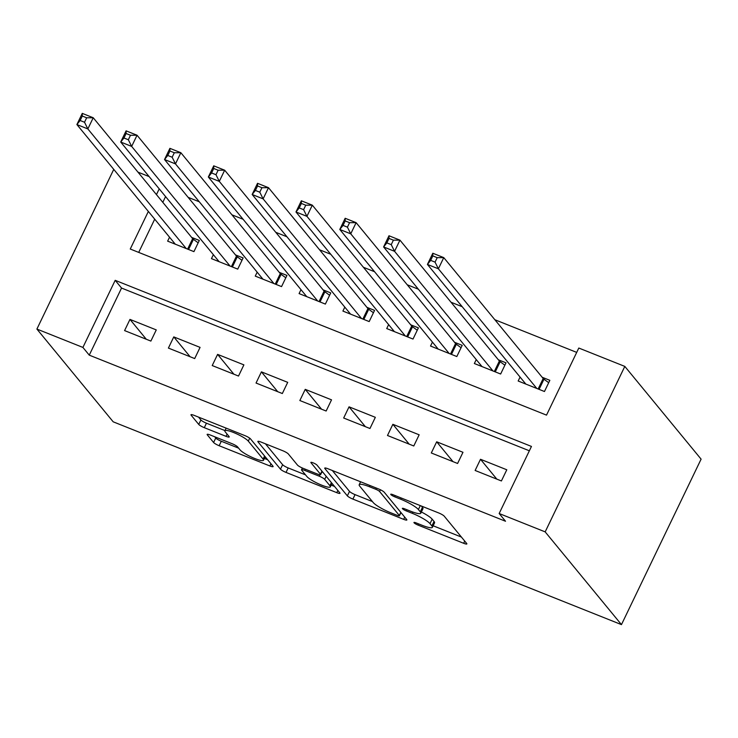 <?xml version="1.0" encoding="UTF-8"?>
<svg xmlns="http://www.w3.org/2000/svg" width="738" height="738" viewBox="0 0 738 738"><rect width="100%" height="100%" fill="white"/><g stroke="black" fill="none" stroke-linecap="round" stroke-linejoin="round"><path stroke-width="1.11" d="M414.073 522.79A3.469 0.618 -154.3 0 0 417.957 525.059L463.649 543.288A4.954 0.886 -154.3 0 0 466.868 543.915A4.954 0.886 -154.3 0 0 466.702 543.491L444.239 516.176A4.954 0.886 -154.3 0 0 438.695 512.947L392.994 494.709A3.469 0.618 -154.3 0 0 390.743 494.266A3.469 0.618 -154.3 0 0 390.854 494.571A3.469 0.618 -154.3 0 0 394.738 496.831L400.651 499.192A15.849 2.832 -154.3 0 1 418.409 509.543L420.282 511.812A15.849 2.832 -154.3 0 1 420.798 513.196A15.849 2.832 -154.3 0 1 410.512 511.176L404.599 508.823A3.469 0.618 -154.3 0 0 402.348 508.381A3.469 0.618 -154.3 0 0 402.468 508.676A3.469 0.618 -154.3 0 0 406.352 510.945L412.265 513.307A15.849 2.832 -154.3 0 1 430.014 523.648L431.887 525.926A15.849 2.832 -154.3 0 1 432.403 527.31A15.849 2.832 -154.3 0 1 422.118 525.29L416.204 522.928A3.469 0.618 -154.3 0 0 413.953 522.486A3.469 0.618 -154.3 0 0 414.073 522.79M210.348 435.033A4.954 0.886 -154.3 0 0 207.138 434.396A4.954 0.886 -154.3 0 0 207.295 434.83L213.596 442.496A4.954 0.886 -154.3 0 0 219.149 445.724L269.896 465.973A4.954 0.886 -154.3 0 0 273.106 466.61A4.954 0.886 -154.3 0 0 272.949 466.176L250.486 438.861A4.954 0.886 -154.3 0 0 244.933 435.632L194.186 415.383A4.954 0.886 -154.3 0 0 190.976 414.747A4.954 0.886 -154.3 0 0 191.133 415.18L198.743 424.433A4.954 0.886 -154.3 0 0 204.297 427.671L226.012 436.333A4.954 0.886 -154.3 0 0 229.232 436.97A4.954 0.886 -154.3 0 0 229.066 436.536L225.293 431.942A13.247 2.371 -154.3 0 1 224.859 430.789A13.247 2.371 -154.3 0 1 235.625 433.381A13.247 2.371 -154.3 0 1 248.3 441.13L263.088 459.11A13.247 2.371 -154.3 0 1 263.521 460.263A13.247 2.371 -154.3 0 1 252.765 457.661A13.247 2.371 -154.3 0 1 240.081 449.922L237.618 446.933A4.954 0.886 -154.3 0 0 232.064 443.695L210.348 435.033M529.358 450.789L121.549 288.06L89.261 355.144L82.905 347.423L36.9 329.065L113.191 421.813L621.461 624.625L701.1 459.147L624.809 366.399L578.804 348.041L546.517 415.125L130.257 249.029L148.347 211.437M89.261 355.144L505.521 521.249L499.165 513.519L545.17 531.877L621.461 624.625M347.358 495.862A4.954 0.886 -154.3 0 0 352.902 499.1L403.658 519.349A4.954 0.886 -154.3 0 0 406.869 519.976A4.954 0.886 -154.3 0 0 406.712 519.552L384.24 492.237A4.954 0.886 -154.3 0 0 378.695 488.999L327.94 468.75A4.954 0.886 -154.3 0 0 324.729 468.123A4.954 0.886 -154.3 0 0 324.886 468.556L347.358 495.862L349.508 491.388A4.954 0.886 -154.3 0 0 355.052 494.626L372.395 501.545M336.777 492.661L286.021 472.412A4.954 0.886 -154.3 0 1 280.477 469.174L258.014 441.868A4.954 0.886 -154.3 0 1 257.848 441.435A4.954 0.886 -154.3 0 1 261.067 442.062L282.783 450.733A4.954 0.886 -154.3 0 1 288.337 453.962L297.442 465.041A4.954 0.886 -154.3 0 0 302.995 468.279L317.405 474.027A4.954 0.886 -154.3 0 0 320.615 474.654A4.954 0.886 -154.3 0 0 320.449 474.22L310.966 462.689A3.469 0.618 -154.3 0 1 310.855 462.394A3.469 0.618 -154.3 0 1 313.668 463.067A3.469 0.618 -154.3 0 1 316.989 465.097L339.831 492.864A4.954 0.886 -154.3 0 1 339.987 493.288A4.954 0.886 -154.3 0 1 336.777 492.661L337.838 490.447M169.537 237.193L167.637 241.141L193.928 251.63L199.306 240.45L191.64 237.396M213.356 254.675L211.455 258.632L237.737 269.121L243.125 257.94L235.459 254.878M257.165 272.165L255.265 276.113L281.556 286.602L286.944 275.422L279.268 272.359M300.984 289.647L299.084 293.595L325.375 304.084L330.753 292.903L323.087 289.849M344.803 307.128L342.902 311.076L369.194 321.574L374.572 310.394L366.906 307.331M388.622 324.609L386.721 328.567L413.012 339.056L418.391 327.875L410.725 324.812M432.44 342.1L430.531 346.048L456.822 356.537L462.209 345.356L454.534 342.294M476.25 359.581L474.35 363.53L500.641 374.018L506.019 362.838L498.353 359.784M475.124 470.466L501.406 480.955L506.794 469.774L480.503 459.285L475.124 470.466M431.306 452.975L457.597 463.473L462.975 452.293L436.684 441.794L431.306 452.975M387.487 435.494L413.778 445.983L419.156 434.802L392.865 424.313L387.487 435.494M343.668 418.012L369.959 428.501L375.338 417.321L349.056 406.832L343.668 418.012M299.849 400.531L326.141 411.02L331.528 399.839L305.237 389.35L299.849 400.531M256.04 383.04L282.331 393.529L287.709 382.349L261.418 371.86L256.04 383.04M212.221 365.559L238.512 376.048L243.891 364.867L217.599 354.378L212.221 365.559M168.402 348.078L194.694 358.567L200.072 347.386L173.781 336.897L168.402 348.078M156.262 329.904L129.971 319.406L124.584 330.587L150.875 341.085L156.262 329.904M576.71 352.395L494.847 319.729M462.191 306.704L451.029 302.248M418.381 289.213L407.21 284.767M374.563 271.732L363.4 267.276M330.744 254.25L319.582 249.795M286.925 236.769L275.763 232.313M243.106 219.278L231.944 214.832M199.297 201.797L188.135 197.341M165.57 196.585L162.803 202.341M154.712 219.168L138.716 252.396M520.069 377.063L518.168 381.011L544.46 391.509L549.838 380.328L542.172 377.266M137.96 172.129L149.122 176.585M113.753 169.371L36.9 329.065M499.165 513.519L531.452 446.435L115.193 280.329L82.905 347.423M545.17 531.877L624.809 366.399M159.214 188.863L156.447 194.611M121.549 288.06L115.193 280.329M480.503 459.285L496.822 479.119M436.684 441.794L453.003 461.637M392.865 424.313L409.184 444.156M349.056 406.832L365.365 426.665M305.237 389.35L321.556 409.184M261.418 371.86L277.737 391.703M217.599 354.378L233.918 374.221M173.781 336.897L190.1 356.731M129.971 319.406L146.29 339.249M432.403 527.31L434.562 522.836A15.849 2.832 -154.3 0 0 434.045 521.452L431.887 525.926M421.38 511.997A15.849 2.832 -154.3 0 1 432.173 519.174L434.045 521.452M420.798 513.196L422.948 508.722A15.849 2.832 -154.3 0 0 422.44 507.347L420.282 511.812M421.352 506.019L422.44 507.347M433.141 525.779L461.425 537.07M332.321 470.503L349.508 491.388M400.817 512.882L401.426 513.131M397.173 515.336A3.469 0.618 -154.3 0 0 399.424 515.779A3.469 0.618 -154.3 0 0 399.313 515.475L379.59 491.499A3.469 0.618 -154.3 0 0 375.707 489.239L369.47 486.748A15.849 2.832 -154.3 0 0 359.194 484.737A15.849 2.832 -154.3 0 0 359.701 486.111L373.179 502.504A15.849 2.832 -154.3 0 0 390.937 512.845L397.173 515.336M334.545 486.443L331.187 485.106M305.514 474.857L288.18 467.938L286.021 472.412M265.44 443.815L282.626 464.709A4.954 0.886 -154.3 0 0 288.18 467.938M306.897 476.536A13.247 2.371 -154.3 0 0 319.582 484.276A13.247 2.371 -154.3 0 0 330.338 486.868A13.247 2.371 -154.3 0 0 329.904 485.715L324.692 479.386A4.954 0.886 -154.3 0 0 319.148 476.148L304.739 470.401A4.954 0.886 -154.3 0 0 301.528 469.774A4.954 0.886 -154.3 0 0 301.685 470.198L306.897 476.536M323.041 472.449A4.954 0.886 -154.3 0 0 321.925 471.933M198.568 417.127L200.902 419.959A4.954 0.886 -154.3 0 0 206.446 423.197L224.961 430.586M214.73 436.776L215.745 438.021A4.954 0.886 -154.3 0 0 221.299 441.25L238.642 448.169M264.389 458.446L267.673 459.756M430.669 260.376L435.051 262.128L437.21 257.654L432.828 255.901L430.669 260.376L427.422 264.425L432.809 253.245L443.759 257.617L438.381 268.798L427.422 264.425L525.834 384.074M548.694 382.699L543.98 379.203A5.046 0.904 25.7 0 1 543.186 378.502L443.759 257.617L437.21 257.654M536.794 388.446L438.381 268.798L435.051 262.128M432.809 253.245L432.828 255.901M386.85 242.894L391.232 244.638L393.391 240.164L389.009 238.42L386.85 242.894L383.603 246.944L388.991 235.763L399.941 240.136L394.562 251.317L383.603 246.944L482.015 366.592M504.875 365.218L500.161 361.721A5.046 0.904 25.7 0 1 499.368 361.02L399.941 240.136L393.391 240.164M492.975 370.965L394.562 251.317L391.232 244.638M388.991 235.763L389.009 238.42M343.041 225.404L347.423 227.156L349.572 222.682L345.19 220.939L343.041 225.404L339.794 229.463L345.172 218.282L356.122 222.655L350.744 233.835L339.794 229.463L438.206 349.111M461.065 347.736L456.342 344.24A5.046 0.904 25.7 0 1 455.558 343.53L356.122 222.655L349.572 222.682M449.156 353.474L350.744 233.835L347.423 227.156M345.172 218.282L345.19 220.939M299.222 207.922L303.604 209.675L305.753 205.201L301.372 203.448L299.222 207.922L295.975 211.981L301.353 200.791L312.312 205.164L306.925 216.345L295.975 211.981L394.387 331.62M417.247 330.246L412.533 326.75A5.046 0.904 25.7 0 1 411.739 326.048L312.312 205.164L305.753 205.201M405.337 335.993L306.925 216.345L303.604 209.675M301.353 200.791L301.372 203.448M255.403 190.441L259.785 192.184L261.935 187.72L257.562 185.967L255.403 190.441L252.156 194.491L257.534 183.31L268.494 187.683L263.115 198.863L252.156 194.491L350.568 314.139M373.428 312.764L368.714 309.268A5.046 0.904 25.7 0 1 367.921 308.567L268.494 187.683L261.935 187.72M361.528 318.512L263.115 198.863L259.785 192.184M257.534 183.31L257.562 185.967M211.585 172.96L215.966 174.703L218.125 170.229L213.743 168.485L211.585 172.96L208.337 177.009L213.725 165.829L224.675 170.201L219.297 181.382L208.337 177.009L306.75 296.658M329.609 295.283L324.895 291.787A5.046 0.904 25.7 0 1 324.102 291.086L224.675 170.201L218.125 170.229M317.709 301.03L219.297 181.382L215.966 174.703M213.725 165.829L213.743 168.485M167.775 155.469L172.157 157.222L174.306 152.748L169.924 151.004L167.775 155.469L164.528 159.528L169.906 148.347L180.856 152.711L175.478 163.901L164.528 159.528L262.94 279.176M285.8 277.802L281.077 274.305A5.046 0.904 25.7 0 1 280.292 273.595L180.856 152.711L174.306 152.748M273.89 283.54L175.478 163.901L172.157 157.222M169.906 148.347L169.924 151.004M123.956 137.988L128.338 139.74L130.488 135.266L126.106 133.513L123.956 137.988L120.709 142.037L126.087 130.857L137.047 135.229L131.659 146.41L120.709 142.037L219.121 261.686M241.981 260.311L237.267 256.815A5.046 0.904 25.7 0 1 236.474 256.114L137.047 135.229L130.488 135.266M230.072 266.058L131.659 146.41L128.338 139.74M126.087 130.857L126.106 133.513M80.138 120.506L84.519 122.25L86.669 117.785L82.287 116.032L80.138 120.506L76.89 124.556L82.269 113.375L93.228 117.748L87.85 128.929L76.89 124.556L175.303 244.204M198.162 242.83L193.448 239.333A5.046 0.904 25.7 0 1 192.655 238.632L93.228 117.748L86.669 117.785M186.253 248.577L87.85 128.929L84.519 122.25M82.269 113.375L82.287 116.032M418.529 523.86L417.957 525.059M395.319 495.632L394.738 496.831M406.924 509.746L406.352 510.945M432.173 519.174L430.014 523.648M412.856 512.061L412.265 513.307M420.3 505.604L418.409 509.543M401.232 497.993L400.651 499.192M464.719 541.074L463.649 543.288M325.163 467.975L324.886 468.556M404.719 517.135L403.658 519.349M355.052 494.626L352.902 499.1M400.808 512.375L399.313 515.475M380.43 489.774L379.59 491.499M376.288 488.039L375.707 489.239M370.052 485.549L369.47 486.748M282.626 464.709L280.477 469.174M258.291 441.296L258.014 441.868M321.943 471.121L320.449 474.22M331.399 482.615L329.904 485.715M326.187 476.278L324.692 479.386M319.812 474.765L319.148 476.148M305.32 469.202L304.739 470.401M264.582 456.001L263.088 459.11M249.721 438.178L248.3 441.13M227.083 434.119L226.012 436.333M206.446 423.197L204.297 427.671M200.902 419.959L198.743 424.433M191.41 414.608L191.133 415.18M270.966 463.759L269.896 465.973M221.299 441.25L219.149 445.724M215.745 438.021L213.596 442.496M207.572 434.258L207.295 434.83M543.98 379.203L539.091 389.36M543.186 378.502L538.14 388.981M500.161 361.721L495.272 371.878M499.368 361.02L494.322 371.5M456.342 344.24L451.453 354.397M455.558 343.53L450.512 354.019M412.533 326.75L407.644 336.915M411.739 326.048L406.693 336.537M368.714 309.268L363.825 319.425M367.921 308.567L362.875 319.047M324.895 291.787L320.006 301.943M324.102 291.086L319.056 301.565M281.077 274.305L276.187 284.462M280.292 273.595L275.246 284.084M237.267 256.815L232.378 266.981M236.474 256.114L231.428 266.603M193.448 239.333L188.559 249.49M192.655 238.632L187.609 249.112M400.965 512.569L399.424 515.779M360.605 481.785L359.194 484.737M322.183 471.407L320.615 474.654M332.026 483.372L330.338 486.868M302.368 468.012L301.528 469.774M265.21 456.757L263.521 460.263M226.142 428.132L224.859 430.789"/></g></svg>
